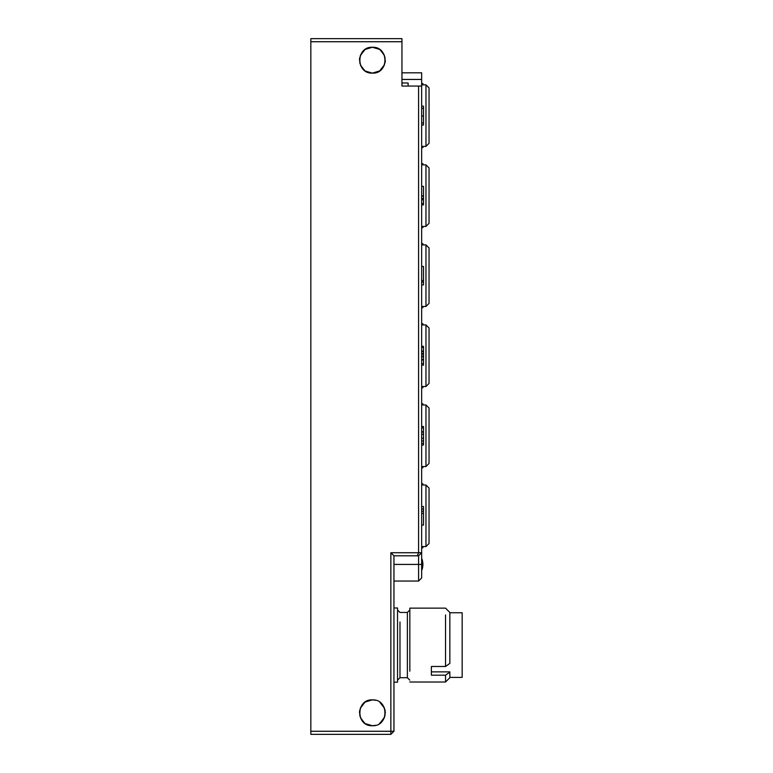 <?xml version="1.0" encoding="UTF-8"?>
<svg xmlns="http://www.w3.org/2000/svg" width="773" height="773" viewBox="0 0 773 773"><rect width="100%" height="100%" fill="white"/><g stroke="black" fill="none" stroke-linecap="round" stroke-linejoin="round"><path stroke-width="1.16" d="M449.847 612.757L462.167 612.757L462.167 677.399L449.847 677.399M401.95 72.817L421.652 72.817L421.652 552.734L418.579 552.734L417.304 555.806L393.95 555.806L418.579 555.806L421.652 552.734L421.652 577.972L418.579 581.054L418.579 564.425L393.95 564.425M418.579 555.806L418.579 564.425L421.652 564.425M390.867 552.734L390.867 731.268L393.95 731.268L393.95 555.806L390.867 552.734L418.579 552.734L418.579 86.054L401.95 86.054L401.95 38.65L310.833 38.65L310.833 41.732L401.95 41.732M393.95 731.268L390.867 734.35L390.867 731.268L310.833 731.268L310.833 734.35L390.867 734.35M365.455 723.702L372.402 725.731C355.725 726.533 355.725 699.072 372.402 699.874L375.601 700.28L372.402 699.874C389.08 699.072 389.08 726.533 372.402 725.731L375.668 725.316M382.104 721.354L384.567 717.17L379.823 723.393M384.925 709.575L385.331 712.919M380.316 702.58L384.065 707.218M366.141 701.488L372.402 699.874L375.61 700.28M379.833 702.222L384.51 708.271M385.147 710.619L384.935 715.991M383.959 718.6L379.34 723.712M310.833 41.732L310.833 731.268M365.851 71.338L372.402 73.126C355.725 73.928 355.725 46.467 372.402 47.269C389.08 46.467 389.08 73.928 372.402 73.126L379.63 70.923L384.539 64.652M421.652 86.054L418.579 86.054M378.954 49.057L372.402 47.269L365.397 49.337M364.711 49.801L360.266 55.743M359.58 58.555L359.899 63.473M360.778 65.86L364.904 70.73M385.225 61.84L384.906 56.922M384.026 54.535L379.901 49.665M372.402 699.874L365.397 701.942L372.402 699.874M364.711 702.406L360.266 708.348L364.711 702.406M359.58 711.16L359.899 716.078L359.58 711.16M360.778 718.465L364.904 723.335L360.778 718.465M366.141 48.883L372.402 47.269L379.35 49.298M380.403 50.042L384.442 55.501M385.331 60.429L384.993 63.125M384.162 65.56L379.707 70.865M378.664 71.512L372.402 73.126L365.455 71.097M364.392 70.353L360.353 64.903M359.474 59.975L359.812 57.27M360.643 54.825L365.098 49.53M364.392 722.958L360.353 717.499M359.474 712.571L359.812 709.875M360.643 707.43L365.098 702.135M421.652 147.624L422.889 147.624L422.889 146.387M422.889 164.862L422.889 163.634L421.652 163.634M421.652 227.658L422.889 227.658L422.889 226.431M422.889 244.896L422.889 243.669L421.652 243.669M421.652 307.693L422.889 307.693L422.889 306.466M422.889 324.931L422.889 323.703L421.652 323.703M421.652 387.727L422.889 387.727L422.889 386.5M422.889 404.975L422.889 403.738L421.652 403.738M421.652 467.771L422.889 467.771L422.889 466.534M421.652 199.763L423.498 199.763L423.498 195.472M421.652 199.569L423.498 199.569M421.652 196.149L423.498 196.149L423.498 186.37L421.652 186.37M421.652 195.859L423.498 195.859M421.652 204.913L423.498 204.913L423.498 199.763M421.652 280.58L423.498 280.58L423.498 266.443L421.652 266.443M421.652 284.918L423.498 284.918L423.498 280.58M421.652 282.068L423.498 282.068M421.652 445.026L423.498 445.026L423.498 431.547M421.652 443.451L423.498 443.451M421.652 432.059L423.498 432.059L423.498 426.483L421.652 426.483M421.652 431.817L423.498 431.817M421.652 525.06L423.498 525.06L423.498 506.518L421.652 506.518M421.652 513.349L423.498 513.349M421.652 511.146L423.498 511.146M421.652 359.938L423.498 359.938L423.498 355.822M421.652 359.638L423.498 359.638M421.652 356.073L423.498 356.073L423.498 354.092L421.652 354.092M423.498 354.121L423.498 351.039M421.652 351.483L423.498 351.483L423.498 346.294L421.652 346.294M421.652 351.077L423.498 351.077M421.652 365.146L423.498 365.146L423.498 359.938M421.652 125.033L423.498 125.033L423.498 106.181L421.652 106.181M421.652 547.806L422.889 547.806L422.889 546.569M422.889 485.009L422.889 483.772L421.652 483.772M422.889 84.827L422.889 83.59L421.652 83.59M401.95 82.982L408.105 82.982L408.105 86.054M431.382 671.872L449.847 671.872L449.847 677.708L445.538 682.018L445.538 675.187L431.382 675.187L431.382 666.481L445.538 666.481L449.847 663.389L449.847 612.448L445.538 608.138L409.835 608.138L409.835 671.196C409.835 685.516 409.835 685.516 409.835 671.196M449.847 672.095L445.538 675.187M445.538 614.97L445.538 666.481M393.95 607.984L397.525 607.984L397.525 682.173L393.95 682.173M429.044 167.944L425.962 164.862L425.962 226.431L429.044 223.349L429.044 167.944M421.652 226.431L425.962 226.431M421.652 164.862L425.962 164.862M429.044 328.013L425.962 324.931L425.962 386.5L429.044 383.418L429.044 328.013M421.652 386.5L425.962 386.5M421.652 324.931L425.962 324.931M429.044 488.082L425.962 485.009L425.962 546.569L429.044 543.496L429.044 488.082M421.652 546.569L425.962 546.569M421.652 485.009L425.962 485.009M429.044 408.047L425.962 404.975L425.962 466.534L429.044 463.462L429.044 408.047M421.652 466.534L425.962 466.534M421.652 404.975L425.962 404.975M429.044 247.978L425.962 244.896L425.962 306.466L429.044 303.383L429.044 247.978M421.652 306.466L425.962 306.466M421.652 244.896L425.962 244.896M429.044 87.9L425.962 84.827L425.962 146.387L429.044 143.314L429.044 87.9M421.652 146.387L425.962 146.387M421.652 84.827L425.962 84.827M421.652 79.435L401.95 79.435M421.652 198.535L423.498 198.535M421.652 203.502L423.498 203.502M421.652 440.987L423.498 440.987M421.652 438.194L423.498 438.194M421.652 434.281L423.498 434.281M421.652 427.846L423.498 427.846M421.652 508.992L423.498 508.992M421.652 359.416L423.498 359.416M421.652 356.836L423.498 356.836M421.652 353.358L423.498 353.358M421.652 347.541L423.498 347.541M421.652 363.697L423.498 363.697M421.652 122.946L423.498 122.946M421.652 116.076L423.498 116.076M421.652 108.297L423.498 108.297M397.525 609.984L399.979 612.448L407.371 612.448L407.371 677.708L409.835 680.172M399.979 622.004C399.979 609.356 399.979 609.356 399.979 622.004L399.979 677.708L407.371 677.708M418.579 581.054L393.95 581.054M421.652 570.58A16.011 16.011 0 0 0 421.652 558.27M409.835 682.018L445.538 682.018M407.371 612.448L409.835 609.984M399.979 677.708L397.525 680.172"/></g></svg>
